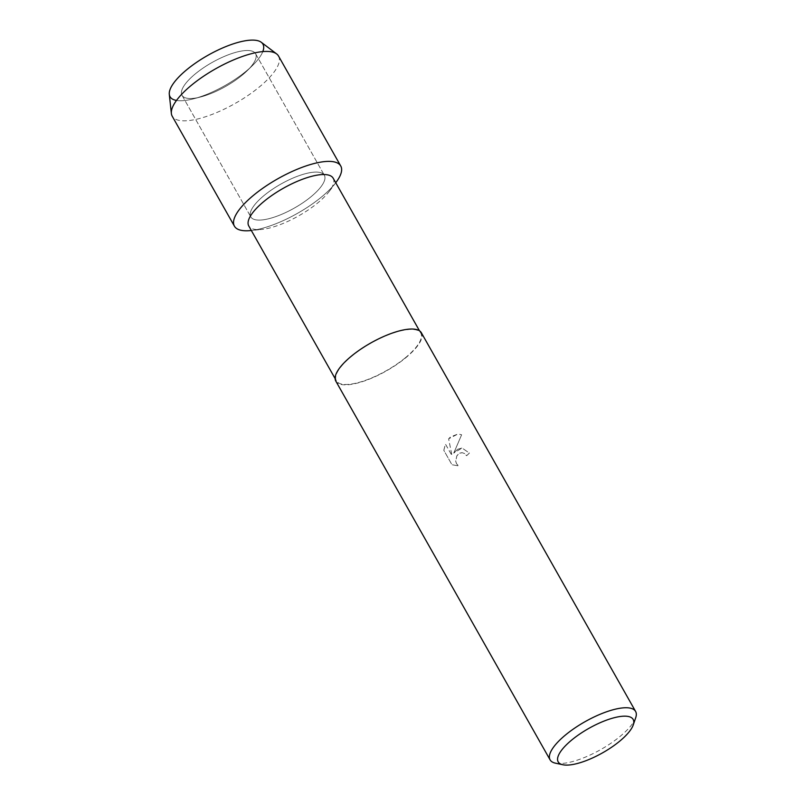 <?xml version="1.0" encoding="UTF-8"?>
<svg xmlns="http://www.w3.org/2000/svg" width="805" height="805" viewBox="0 0 805 805"><rect width="100%" height="100%" fill="white"/><g stroke="black" fill="none" stroke-linecap="round" stroke-linejoin="round"><path stroke-width="0.6" stroke-dasharray="4.03 3.02" d="M242.134 75.217A42.252 13.755 -29.5 0 1 200.717 96.952A42.252 13.755 -29.5 0 1 182.011 95.302A42.252 13.755 -29.5 0 1 195.444 73.778A42.252 13.755 -29.5 0 1 255.567 53.694A42.252 13.755 -29.5 0 1 247.336 70.568A42.252 13.755 -29.5 0 1 242.134 75.217A42.252 13.755 -29.5 0 1 200.717 96.952A42.252 13.755 -29.5 0 1 182.011 95.302A42.252 13.755 -29.5 0 1 195.444 73.778A42.252 13.755 -29.5 0 1 255.567 53.694A42.252 13.755 -29.5 0 1 247.336 70.568A42.252 13.755 -29.5 0 1 242.134 75.217M262.802 51.611A53.372 17.378 -29.5 0 1 252.549 65.457A53.372 17.378 -29.5 0 1 245.978 71.333A53.372 17.378 -29.5 0 1 193.653 98.784A53.372 17.378 -29.5 0 1 176.496 100.434M310.931 196.812A42.252 13.755 -29.5 0 1 250.808 216.897A42.252 13.755 -29.5 0 1 264.231 195.374A42.252 13.755 -29.5 0 1 324.355 175.279A42.252 13.755 -29.5 0 1 310.931 196.812A42.252 13.755 -29.5 0 1 250.808 216.897A42.252 13.755 -29.5 0 1 264.231 195.374A42.252 13.755 -29.5 0 1 324.355 175.279A42.252 13.755 -29.5 0 1 310.931 196.812M333.169 178.197A48.481 15.788 -29.5 0 1 329.476 191.107A48.481 15.788 -29.5 0 1 317.754 202.9A48.481 15.788 -29.5 0 1 261.726 229.435A48.481 15.788 -29.5 0 1 248.765 225.953M336.098 182.272A61.079 19.884 -29.5 0 1 321.336 197.134A61.079 19.884 -29.5 0 1 250.747 230.552M405.378 357.762A48.481 15.788 -29.5 0 1 336.389 380.815A48.481 15.788 -29.5 0 1 351.795 356.112A48.481 15.788 -29.5 0 1 420.784 333.069A48.481 15.788 -29.5 0 1 405.378 357.762M421.347 332.747A49.125 15.999 -29.5 0 1 405.73 357.782A49.125 15.999 -29.5 0 1 335.826 381.137M457.532 449.321L453.779 453.074L461.627 434.781L453.748 453.074L462.06 448.013L469.355 453.094A49.075 15.979 -29.5 0 1 466.558 455.741L464.596 453.527L462.01 452.662L458.528 453.909L456.817 455.892L455.69 461.195L456.526 463.72L458.578 465.904L456.556 463.72L455.721 461.195L456.848 455.892L459.705 453.175L462.03 452.662L464.626 453.527L466.588 455.741A49.125 15.999 150.5 0 0 469.385 453.094L462.09 448.013L457.532 449.321M635.709 717.728A49.125 15.999 -29.5 0 1 620.001 736.484A49.125 15.999 -29.5 0 1 555.42 763.16M443.807 450.367L445.386 444.008L451.967 455.64L448.616 438.805L458.095 433.935L461.627 434.781L458.125 433.935L450.518 436.944L448.647 438.816L451.997 455.64L445.417 444.008L443.837 450.367L451.957 464.716L458.609 465.904L451.937 464.716L443.837 450.367M261.293 42.293A53.372 17.378 -29.5 0 1 252.549 65.457A53.372 17.378 -29.5 0 1 245.978 71.333A53.372 17.378 -29.5 0 1 193.653 98.784A53.372 17.378 -29.5 0 1 169.292 94.346M278.53 56.058A61.079 19.884 -29.5 0 1 259.119 87.171A61.079 19.884 -29.5 0 1 172.21 116.212M329.476 191.107L335.735 182.745A61.079 19.884 -29.5 0 1 321.336 197.134A61.079 19.884 -29.5 0 1 251.341 230.492L261.726 229.435M200.717 96.952L193.653 98.784L200.717 96.952M182.011 95.302L250.808 216.897L182.011 95.302M335.111 378.561L336.389 380.815M419.506 330.815L420.784 333.069M255.567 53.694L324.355 175.279L255.567 53.694M247.336 70.568L252.549 65.457L247.336 70.568"/><path stroke-width="1.21" d="M176.496 100.434A53.372 17.378 -29.5 0 1 186.991 69.512A53.372 17.378 -29.5 0 1 241.037 41.639A53.372 17.378 -29.5 0 1 262.802 51.611M335.111 378.561L248.765 225.953A48.481 15.788 -29.5 0 1 264.181 201.25A48.481 15.788 -29.5 0 1 333.169 178.197L419.506 330.815M250.747 230.552A61.079 19.884 -29.5 0 1 253.827 195.052A61.079 19.884 -29.5 0 1 321.426 162.006A61.079 19.884 -29.5 0 1 336.098 182.272L335.735 182.745A61.079 19.884 -29.5 0 0 340.746 166.011A61.079 19.884 -29.5 0 0 253.827 195.052A61.079 19.884 -29.5 0 0 234.416 226.165A61.079 19.884 -29.5 0 0 251.341 230.492L250.747 230.552M562.856 764.75L555.42 763.16A49.125 15.999 -29.5 0 1 550.087 759.84L335.826 381.137A49.125 15.999 -29.5 0 1 351.443 356.102A49.125 15.999 -29.5 0 1 421.347 332.747L635.608 711.459A49.125 15.999 -29.5 0 1 635.709 717.728L633.243 724.933A43.068 14.017 -29.5 0 1 619.468 741.375A43.068 14.017 -29.5 0 1 562.856 764.75A43.068 14.017 -29.5 0 1 571.872 739.906A43.068 14.017 -29.5 0 1 615.03 717.517A43.068 14.017 -29.5 0 1 633.243 724.933M550.087 759.84A49.125 15.999 -29.5 0 1 565.704 734.814A49.125 15.999 -29.5 0 1 635.608 711.459M234.416 226.165L172.21 116.212A61.079 19.884 -29.5 0 1 171.364 113.515L169.292 94.346A53.372 17.378 -29.5 0 1 186.991 69.512A53.372 17.378 -29.5 0 1 261.293 42.293L276.658 53.935A61.079 19.884 -29.5 0 1 278.53 56.058L340.746 166.011M171.364 113.515A61.079 19.884 -29.5 0 1 191.62 85.089A61.079 19.884 -29.5 0 1 276.658 53.935"/></g></svg>
